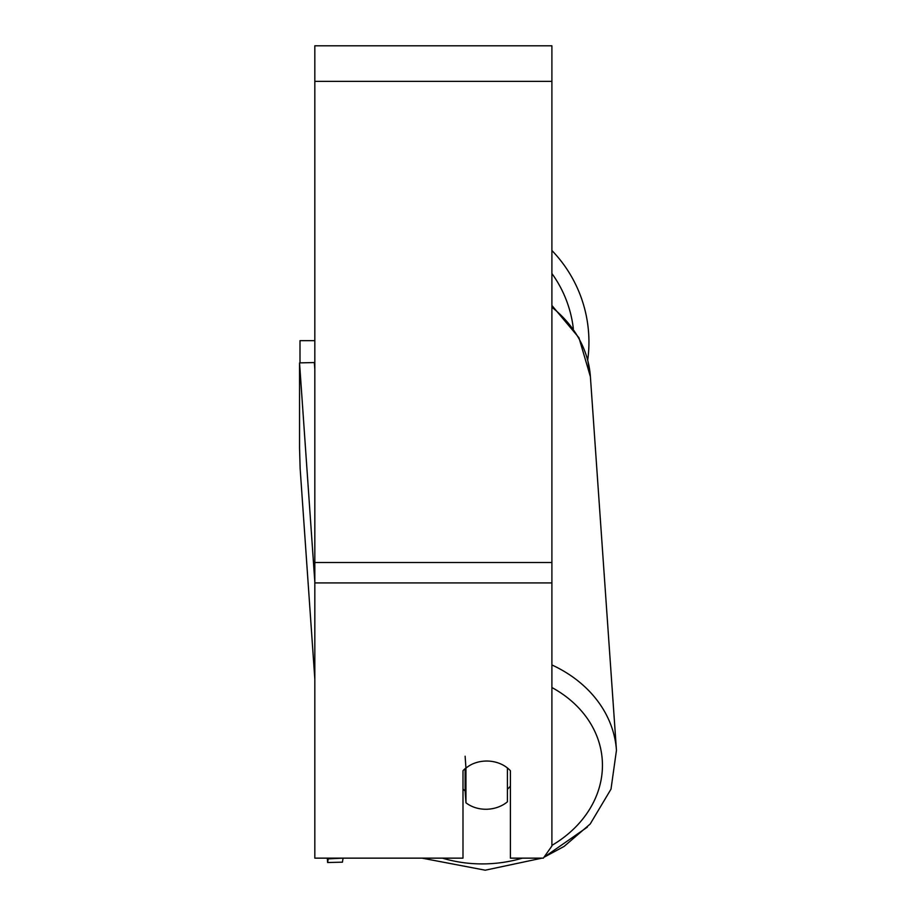 <?xml version="1.0" encoding="UTF-8"?>
<svg xmlns="http://www.w3.org/2000/svg" width="916" height="916" viewBox="0 0 916 916"><rect width="100%" height="100%" fill="white"/><g stroke="black" fill="none" stroke-linecap="round" stroke-linejoin="round"><path stroke-width="1.37" d="M507.407 767.952L507.407 801.832A29.633 24.251 -4 0 1 486.682 809.252A29.633 24.251 -4 0 1 465.958 802.782L465.958 768.112L465.122 756.227M462.992 789.042A29.633 24.251 -4 0 0 465.122 790.897L465.958 802.782M465.958 768.112A29.633 24.251 -4 0 1 471.637 764.413A29.633 24.274 0 0 1 510.407 770.745L510.407 858.143L543.348 858.143L551.901 846.006L551.901 582.92L314.829 582.92L314.829 858.143L462.992 858.143L462.992 770.745A29.633 24.274 0 0 1 465.946 767.997M510.407 786.088A29.633 24.251 -4 0 1 507.407 789.237M465.122 790.897L465.122 768.684M551.901 582.92L551.901 45.8L314.829 45.8L314.829 582.92M588.942 342.149A131.87 131.87 0 0 0 551.901 250.503A131.87 131.87 0 0 1 587.717 360.057L590.396 376.682L616.457 750.33A131.87 107.939 176 0 0 551.901 664.947M300.001 362.885L300.001 340.66L314.829 340.66M314.829 679.1L300.139 468.477L299.543 447.855L299.543 362.885L314.348 362.553L314.829 369.366M299.543 362.885L314.829 582.004M343.008 858.143L328.203 858.865L327.619 862.517L342.424 862.174L343.008 858.521M328.203 858.143L328.203 858.865M327.619 862.517L327.31 858.143M522.372 858.143A117.053 95.814 -4 0 1 485.491 863.88A117.053 95.814 -4 0 1 442.462 858.143M551.901 687.538A117.053 95.814 -4 0 1 551.901 845.399M551.901 307.238A131.87 107.939 -4 0 1 590.396 376.682L578.946 337.741L551.901 305.463M551.901 81.364L314.829 81.364M551.901 562.527L314.829 562.527M573.336 328.604A117.053 117.053 0 0 0 551.901 273.518M422.024 858.143L485.24 870.2L541.974 858.143L485.24 870.2L422.024 858.143M587.316 827.159L543.944 857.296L564.073 846.43L590.179 824.022L610.995 789.157L616.457 750.33"/></g></svg>
